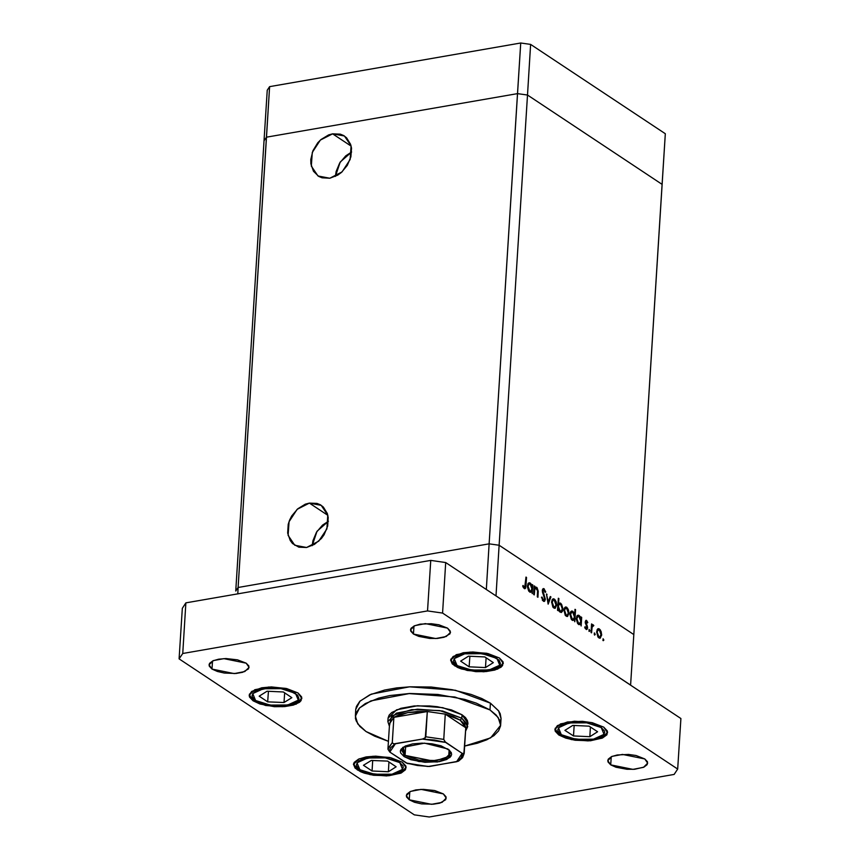 <?xml version="1.0" encoding="UTF-8"?>
<svg xmlns="http://www.w3.org/2000/svg" width="860" height="860" viewBox="0 0 860 860"><rect width="100%" height="100%" fill="white"/><g stroke="black" fill="none" stroke-linecap="round" stroke-linejoin="round"><path stroke-width="1.29" d="M266.471 137.213L517.505 93.59L527.492 95.03L662.135 184.32L665.317 133.73L633.809 634.551L662.135 184.32L527.492 95.03L530.674 44.441L665.317 133.73L530.674 44.441L527.492 95.03L662.135 184.32L527.492 95.03L499.165 545.261L633.809 634.551L499.165 545.261L527.492 95.03L517.505 93.59L520.687 43L530.674 44.441L520.687 43L489.179 543.821L238.145 587.455L269.653 86.634L520.687 43L269.653 86.634L267.245 90.225L269.653 86.634L266.471 137.213L517.505 93.59L527.492 95.03L517.505 93.59L266.471 137.213L517.505 93.59L489.179 543.821L499.165 545.261L489.179 543.821L238.145 587.455L489.179 543.821L238.145 587.455L266.471 137.213L264.063 140.814L266.471 137.213L264.063 140.814L267.245 90.225L264.063 140.814L266.471 137.213M309.353 503.089L321.199 505.325L327.81 515.172L326.897 528.857L318.781 541.187L306.568 547.476L314.47 544.434L321.393 538.467L324.145 534.662L327.692 526.137L328.23 517.483L327.337 513.517L323.371 507.088L320.447 504.863L317.05 503.423L309.353 503.089L305.354 504.207L297.796 508.798L291.776 515.903L289.659 520.063L288.229 524.428L287.692 533.092L290.228 540.564L292.55 543.477L298.871 547.143L306.568 547.476L294.722 545.24L288.111 535.393L289.024 521.708L297.141 509.378L309.353 503.089L327.864 515.366L309.353 503.089M332.594 133.794L344.43 136.03L351.052 145.877L350.127 159.562L342.022 171.893L329.799 178.181L337.711 175.139L341.366 172.473L347.375 165.367L350.923 156.843L351.471 148.189L350.568 144.222L346.601 137.793L343.688 135.568L340.291 134.128L332.594 133.794L328.584 134.912L321.027 139.503L317.759 142.803L312.889 150.769L310.804 159.53L310.922 163.798L313.459 171.269L318.705 176.407L322.102 177.848L329.799 178.181L317.963 175.945L311.341 166.098L312.266 152.413L320.371 140.094L332.594 133.794L351.095 146.071L332.594 133.794M235.737 591.046L238.145 587.455L237.736 593.905L238.145 587.455L235.737 591.046L238.145 587.455L235.737 591.046L264.063 140.814L235.737 591.046M351.611 151.962L340.27 162.013L335.432 176.364L336.12 171.484L339.668 162.959L345.677 155.853L351.611 151.962M328.38 521.257L317.039 531.308L312.191 545.659L312.889 540.779L316.437 532.254L322.446 525.148L328.38 521.257M495.983 595.851L630.627 685.14L633.809 634.551L499.165 545.261L495.983 595.851L499.165 545.261L489.179 543.821L486.308 589.433L489.179 543.821L499.165 545.261L633.809 634.551L630.627 685.14L495.983 595.851M534.232 594.862L533.63 594.464L534.178 585.843L534.673 587.788L535.554 587.058L537.113 587.745L538.21 591.304L537.887 597.291L537.296 596.894L537.564 590.422L536.457 588.304L534.78 589.078L534.232 594.862L534.662 589.487L535.726 588.111L537.597 590.831L537.296 596.894L537.887 597.291L538.166 592.884L536.629 587.305L534.673 587.788L534.178 585.843L533.63 594.464L534.232 594.862M545.39 599.248L544.67 601.151L543.477 601.291L541.434 597.27L542.037 597.044L543.369 599.979L544.724 599.312L542.294 590.981L542.681 589.089L543.961 588.713L545.756 591.981L545.175 592.346L543.789 589.874L542.907 591.282L545.39 599.248L542.907 590.82L543.971 589.971L545.175 592.346L545.756 591.981L543.327 588.605L542.305 590.476L542.563 592.518L544.788 598.839L544.025 600.151L543.369 599.979L542.037 597.044L541.434 597.27L543.294 601.183L544.154 601.419L545.39 599.248L544.702 599.366L545.39 599.248M548.185 604.118L546.433 593.97L548.293 601.742L550.292 596.528L550.938 596.958L548.185 604.118L550.938 596.958L550.292 596.528L548.293 601.742L546.433 593.97L548.185 604.118M551.604 601.914L552.883 598.936L555.388 600.119L556.635 604.817L555.28 608.235L552.883 607.074L551.604 601.914L553.84 608.02L554.979 608.342L556.624 605.246L556.151 601.742L554.399 599.097L553.281 598.786L551.604 601.914M563.945 610.095L565.224 607.117L567.718 608.299L568.976 612.997L567.621 616.416L565.224 615.265L563.945 610.095L566.17 616.201L567.321 616.523L568.965 613.427L568.492 609.923L566.74 607.278L565.622 606.966L563.945 610.095M580.962 618.534L581.059 616.932L581.661 617.329L581.113 625.962L580.607 624.07L579.092 624.672L577.576 623.425L576.264 619.146L577.232 615.588L578.608 615.233L579.941 616.276L580.962 618.534L579.103 615.48L577.974 615.179L576.286 618.232L578.522 624.403L580.607 624.07L581.113 625.962L581.661 617.329L581.059 616.932L580.962 618.534M603.183 640.754L603.096 638.711L603.806 639.937L603.183 640.754L603.795 640.141L603.064 638.722L603.183 640.754M596.614 631.767L597.893 628.789L600.398 629.971L601.656 634.669L600.291 638.088L597.904 636.927L596.614 631.767L598.85 637.873L599.99 638.195L601.634 635.099L601.162 631.595L599.409 628.95L598.291 628.638L596.614 631.767M594.593 635.056L594.303 633.111L595.206 634.239L594.593 635.056L595.206 634.433L594.475 633.014L594.593 635.056M591.583 632.895L590.981 632.508L591.529 623.876L592.045 625.542L592.938 624.779L593.819 625.542L592.132 626.822L591.583 632.895L592.056 627.112L593.819 625.542L592.83 624.79L592.045 625.542L591.529 623.876L590.981 632.508L591.583 632.895M589.229 631.498L589.132 629.455L589.853 630.681L589.229 631.498L589.842 630.885L589.111 629.466L589.229 631.498M585.262 621.93L586.391 620.35L587.799 622.522L587.348 622.995L586.445 621.468L585.896 622.059L587.563 627.434L587.229 629.036L586.262 629.488L584.671 627.252L585.112 626.714L586.337 628.38L586.961 627.445L585.262 621.93L586.961 627.445L586.423 628.37L585.112 626.714L584.671 627.252L586.628 629.52L587.412 626.306L585.864 622.274L586.305 621.468L587.348 622.995L587.799 622.522L586.638 620.479L585.628 620.651L586.09 620.318L585.262 621.93M574.663 614.427L574.985 609.278L575.576 609.675L574.813 621.78L574.319 619.899L572.803 620.501L571.276 619.254L569.965 614.502L571.362 611.105L572.567 611.159L573.889 612.513L574.663 614.427L572.814 611.309L571.674 610.998L569.986 614.062L572.233 620.221L574.319 619.899L574.813 621.78L575.576 609.675L574.985 609.278L574.663 614.427M558.237 609.127L558.14 610.718L557.538 610.321L558.301 598.216L558.903 598.614L558.581 603.655L560.096 602.989L561.623 604.225L562.934 608.966L562.483 611.331L561.365 612.449L559.806 611.954L558.57 610.127L561.225 612.481L562.924 609.417L560.666 603.258L558.581 603.655L558.903 598.614L558.301 598.216L557.538 610.321L558.14 610.718L558.237 609.127L557.613 609.235L558.237 609.127M532.114 586.144L532.222 584.542L532.813 584.94L532.275 593.561L531.77 591.68L530.255 592.282L528.739 591.035L527.427 586.746L528.395 583.188L529.771 582.843L531.093 583.886L532.114 586.144L530.265 583.091L529.136 582.79L527.438 585.843L529.685 592.003L531.77 591.68L532.275 593.561L532.813 584.94L532.222 584.542L532.114 586.144M524.342 587.358L525.331 586.37L525.954 577.082L526.546 577.468L525.654 588.111L524.235 588.552L522.719 586.133L523.127 585.456L524.342 587.358L523.127 585.456L522.719 586.133L524.965 588.767L526.04 585.445L526.546 577.468L525.954 577.082L524.729 587.455L523.364 587.53L524.342 587.358M602.849 640.302L603.795 640.141L602.849 640.302M597.345 629.305L599.409 628.95L597.345 629.305M596.947 630.047L599.345 630.004L601.043 634.712L599.786 637.045L597.937 636.98L598.915 636.819L597.205 632.175L596.593 632.283L598.517 629.778M600.549 631.702L601.162 631.595L600.549 631.702M600.989 635.207L601.634 635.099L600.989 635.207M594.26 634.605L595.206 634.433L594.26 634.605M591.497 624.382L592.121 624.274L591.497 624.382M591.411 625.65L592.045 625.542L591.411 625.65M592.368 625.07L593.314 624.908L592.368 625.07M591.4 625.962L593.819 625.542L591.4 625.962M591.314 627.241L592.056 627.112L591.314 627.241M591.132 630.111L591.766 630.004L591.132 630.111M588.896 631.046L589.842 630.885L588.896 631.046M587.229 622.629L587.799 622.522L587.229 622.629M585.262 622.382L585.864 622.274L585.262 622.382M585.38 623.274L585.982 623.167L585.38 623.274M585.896 624.639L586.617 624.521L585.896 624.639M586.81 626.413L587.412 626.306L586.81 626.413M586.864 627.908L587.563 627.789L586.864 627.908M585.155 628.413L586.015 628.262L585.155 628.413M581.027 617.437L581.661 617.329L581.027 617.437M578.565 624.424L580.607 624.07L578.565 624.424M576.995 615.846L579.103 615.48L576.995 615.846M579.049 616.545L580.79 621.264L579.522 623.586L577.64 623.521L578.619 623.35L576.877 618.641L576.264 618.749L578.157 616.319L579.049 616.545L578.006 616.351L576.877 618.641L577.576 622.07L579.371 623.607L580.715 621.92L580.564 619.028L579.049 616.545M574.953 609.783L575.576 609.675L574.953 609.783M572.276 620.254L574.319 619.899L572.276 620.254M570.707 611.675L572.814 611.309L570.707 611.675M572.749 612.374L574.491 617.093L573.222 619.415L571.352 619.351L572.319 619.178L570.578 614.47L569.965 614.567L571.857 612.137L572.749 612.374L571.707 612.18L570.578 614.47L571.276 617.888L573.082 619.426L574.416 617.749L574.265 614.846L572.749 612.374M564.676 607.633L566.74 607.278L564.676 607.633M564.278 608.375L566.665 608.332L568.363 613.04L567.116 615.373L565.267 615.319L566.235 615.147L564.536 610.503L563.923 610.611L565.837 608.117M567.869 610.03L568.492 609.923L567.869 610.03M568.309 613.545L568.965 613.427L568.309 613.545M558.269 598.721L558.903 598.614L558.269 598.721M557.957 603.763L558.581 603.655L557.957 603.763M558.624 603.612L560.666 603.258L558.624 603.612M562.268 609.525L562.924 609.417L562.268 609.525M559.495 611.611L561.021 611.342L560.15 611.105L558.409 606.386L557.785 606.504L559.688 604.075L560.591 604.3L562.322 609.02L561.042 611.342M559.183 611.277L560.15 611.105L559.183 611.277M552.335 599.452L554.399 599.097L552.335 599.452M555.538 601.85L556.151 601.742L555.538 601.85M555.968 605.354L556.624 605.246L555.968 605.354M554.324 600.151L556.022 604.859L554.775 607.192L552.926 607.128L553.894 606.966L552.195 602.322L551.582 602.419L553.496 599.925L554.324 600.151L553.227 600.022L552.195 602.322L552.862 605.709L554.646 607.203L555.947 605.494L555.732 602.398L554.324 600.151M546.519 594.496L547.078 594.4L546.519 594.496M547.734 601.839L548.293 601.742L547.734 601.839M550.067 597.109L550.938 596.958L550.067 597.109M542.38 600.151L543.369 599.979L542.38 600.151M542.703 589.057L544.111 588.81L542.703 589.057M545.1 592.088L545.756 591.981L545.1 592.088M542.294 590.928L542.907 590.82L542.294 590.928M542.638 592.744L543.24 592.637L542.638 592.744M543.391 594.518L544.068 594.4L543.391 594.518M534.146 586.348L534.769 586.24L534.146 586.348M534.049 587.896L534.673 587.788L534.049 587.896M534.802 587.627L536.629 587.305L534.802 587.627M537.532 592.991L538.166 592.884L537.532 592.991M533.942 589.616L534.662 589.487L533.942 589.616M533.802 591.852L534.425 591.745L533.802 591.852M532.189 585.047L532.813 584.94L532.189 585.047M529.728 592.035L531.77 591.68L529.728 592.035M528.158 583.456L530.265 583.091L528.158 583.456M530.212 584.155L531.942 588.874L530.684 591.196L528.803 591.132L529.771 590.96L528.029 586.251L527.416 586.359L529.319 583.918L530.212 584.155L529.158 583.962L528.029 586.251L528.728 589.68L530.534 591.207L531.867 589.53L531.716 586.638L530.212 584.155M525.922 577.576L526.546 577.468L525.922 577.576M525.417 585.553L526.04 585.445L525.417 585.553M523.106 587.047L523.923 586.907L523.106 587.047M598.915 636.819L600.334 636.755L601.043 634.024L600.334 631.208L598.592 629.767L597.431 630.95L597.205 632.863L598.915 636.819M566.235 615.147L567.654 615.083L568.374 612.352L567.654 609.546L565.912 608.106L564.751 609.278L564.525 611.191L566.235 615.147M560.591 604.3L558.86 604.688L558.398 607.085L559.097 609.837L560.913 611.353L561.903 610.643L562.322 608.321L560.591 604.3M500.273 721.884L501.058 718.551L498.574 710.747L490.393 703.2L489.963 709.951L498.155 717.487L500.627 725.292L490.598 737.858L464.679 746.082L477.279 743.287L486.738 739.837L493.952 735.655L498.628 730.892L500.595 725.743L499.767 720.39L496.177 715.058L489.963 709.951L490.393 703.2L498.736 710.973L500.187 713.649L501.058 718.562M388.397 741.288L366.005 731.495L357.814 723.959L355.341 716.154L359.587 707.866L370.832 700.9L409.102 693.547L454.897 697.03L489.963 709.951L476.289 703.114L464.765 699.363L437.987 694.439L409.683 693.525L390.053 695.568L378.69 698.159L365.317 703.62L359.34 708.113L356.008 713.091L355.438 718.369L356.201 721.045L359.792 726.378L366.005 731.495L374.594 736.192L388.397 741.288M212.033 669.048L209.098 664.823L213.355 660.63L223.879 658.609L246.121 663.125L248.82 665.995L248.508 668.876L242.627 672.294L235.984 673.445L224.395 673.068L217.322 671.466L212.033 669.048L209.335 666.178L209.109 664.705L209.647 663.286L212.915 660.824L218.644 659.168L225.965 658.556L237.457 659.781L246.121 663.125L249.056 667.338L244.799 671.531L234.275 673.552L212.033 669.048L212.538 661.007L212.033 669.048M558.807 734.967L554.947 729.398L560.559 723.873L574.437 721.207L591.035 722.464L603.752 727.151L607.3 730.936L606.891 734.741L602.58 737.987L590.379 740.761L575.114 740.266L565.783 738.149L558.807 734.967L555.259 731.172L554.958 729.237L557.366 725.646L567.536 721.938L582.327 721.303L592.325 722.744L603.752 727.151L607.611 732.709L602 738.245L588.122 740.901L571.524 739.643L558.807 734.967L558.903 733.58L558.807 734.967M357.362 769.969L353.503 764.411L359.114 758.885L372.993 756.22L389.591 757.477L402.308 762.164L405.856 765.948L405.447 769.754L401.136 773L388.935 775.774L373.67 775.279L364.339 773.162L360.48 771.678L355.115 768.12L353.514 764.25L354.223 762.379L358.534 759.133L366.091 756.95L375.734 756.144L390.881 757.757L402.308 762.164L406.167 767.722L400.556 773.247L386.677 775.913L370.079 774.656L357.362 769.969L357.448 768.593L357.362 769.969M253.066 700.803L249.206 695.235L254.818 689.709L268.696 687.043L285.294 688.312L298.001 692.988L301.559 696.783L301.15 700.577L299.452 702.308L293.4 705.082L284.638 706.597L274.48 706.651L260.043 703.996L253.066 700.803L249.518 697.019L249.217 695.073L251.625 691.483L261.784 687.774L271.438 686.979L286.584 688.58L298.001 692.988L301.871 698.557L296.259 704.082L282.381 706.748L265.783 705.49L253.066 700.803L253.152 699.416L253.066 700.803M454.51 665.79L450.651 660.233L456.262 654.696L470.14 652.041L486.738 653.299L499.456 657.975L503.003 661.77L502.595 665.575L500.896 667.295L494.855 670.069L486.083 671.596L475.935 671.638L461.487 668.983L457.627 667.5L452.263 663.942L450.661 660.071L453.069 656.47L463.239 652.772L472.882 651.966L488.029 653.568L499.456 657.975L503.315 663.544L497.704 669.069L483.825 671.735L467.227 670.478L454.51 665.79L454.596 664.404L454.51 665.79M610.697 764.83L607.762 760.616L612.019 756.413L622.543 754.392L644.785 758.907L647.483 761.777L647.171 764.669L643.904 767.131L634.648 769.227L626.94 769.27L615.986 767.249L610.697 764.83L607.999 761.96L607.773 760.487L608.31 759.068L611.578 756.617L617.308 754.951L628.542 754.467L636.12 755.564L644.785 758.907L647.72 763.121L643.452 767.324L632.928 769.345L610.697 764.83L611.202 756.789L610.697 764.83M409.252 799.843L406.318 795.618L410.575 791.426L421.099 789.405L443.341 793.92L446.028 796.79L445.716 799.682L439.847 803.089L433.193 804.24L421.615 803.863L414.541 802.262L409.252 799.843L406.554 796.973L406.329 795.5L406.866 794.081L410.134 791.619L415.864 789.964L423.185 789.351L434.676 790.576L443.341 793.92L446.275 798.134L442.008 802.326L431.483 804.347L409.252 799.843L409.758 791.802L409.252 799.843M413.477 634.035L410.542 629.821L414.81 625.618L425.334 623.597L447.565 628.112L450.264 630.982L449.952 633.874L444.082 637.282L437.428 638.432L429.721 638.475L418.766 636.454L413.477 634.035L410.779 631.165L410.553 629.692L411.091 628.273L414.369 625.811L420.088 624.156L431.322 623.672L438.901 624.768L447.565 628.112L450.5 632.326L446.243 636.529L435.719 638.55L413.477 634.035L413.983 625.994L413.477 634.035M388.053 717.96L389.129 715.133L391.698 712.51L400.878 708.307L414.176 705.995L429.581 705.931L437.342 706.748L451.5 709.951L462.078 714.8L461.863 718.164L467.733 726.603L465.636 730.914L467.485 724.593L461.863 718.164L439.729 710.532L411.682 709.586L391.59 715.81L389.354 726.12L387.817 721.583L388.032 718.186L396.546 709.822L417.594 705.78L442.782 707.694L462.078 714.8L467.937 723.238L467.571 724.905M427.57 610.955L182.728 653.503L179.127 658.889L414.262 814.839L429.248 817L674.089 774.451L677.691 769.055L442.556 613.115L427.57 610.955L182.728 653.503L185.91 602.914L182.309 608.31L185.91 602.914L430.752 560.365L185.91 602.914L182.728 653.503L179.127 658.889L182.309 608.31L179.127 658.889L414.262 814.839L429.248 817L674.089 774.451L677.691 769.055L680.873 718.476L445.738 562.526L430.752 560.365L427.57 610.955L430.752 560.365L445.738 562.526L680.873 718.476L677.691 769.055L442.556 613.115L445.738 562.526L442.556 613.115L427.57 610.955M355.76 709.425L356.438 706.35L359.77 701.362L369.649 694.858L384.592 690L396.739 687.892L410.113 686.774L431.312 687.075L452.263 689.688L471.162 694.396L481.804 698.503L490.393 703.2L455.327 690.279L409.521 686.807L371.251 694.16L360.017 701.126L355.76 709.403L355.341 716.133M387.817 721.583L396.342 713.198L417.39 709.145L442.577 711.059L461.863 718.164L462.078 714.8L465.486 717.605L467.464 720.54L467.937 723.26M295.528 693.418L298.323 700.18L287.767 705.007L270.051 705.092L254.098 700.094L255.549 700.373L252.388 696.998L252.12 695.278L254.259 692.085L256.592 690.73L267.438 688.258L281.026 688.699L289.325 690.58L297.528 695.073L298.958 698.513L298.323 700.18L294.486 703.061L291.433 704.179L283.628 705.533L270.051 705.092L258.322 701.889L255.549 700.373L252.754 693.622L263.31 688.785L281.026 688.699L295.528 693.418M291.884 697.632L283.348 691.967L267.008 691.236L259.193 696.17L267.729 701.824L284.069 702.555L291.884 697.632L284.069 702.555L267.729 701.824L268.385 691.3L267.729 701.824L259.193 696.17L267.008 691.236L283.348 691.967L291.884 697.632M284.681 692.848L284.069 702.555L284.681 692.848M399.825 762.594L402.62 769.345L392.063 774.183L374.347 774.258L358.394 769.259L359.846 769.539L356.685 766.174L356.416 764.454L358.555 761.25L360.888 759.907L371.735 757.434L385.323 757.875L397.051 761.078L399.825 762.594L402.985 765.959L403.254 767.69L401.115 770.882L392.063 774.183L383.485 774.892L370.004 773.462L362.619 771.054L359.846 769.539L357.05 762.788L367.607 757.961L385.323 757.875L399.825 762.594M396.18 766.797L387.645 761.143L371.305 760.412L363.49 765.336L372.025 771.001L388.365 771.732L396.18 766.797L388.365 771.732L372.025 771.001L372.681 760.466L372.025 771.001L363.49 765.336L371.305 760.412L387.645 761.143L396.18 766.797M388.978 762.024L388.365 771.732L388.978 762.024M496.972 658.416L499.767 665.167L489.211 669.994L471.495 670.08L455.542 665.081L456.993 665.361L453.833 661.996L453.564 660.265L455.703 657.072L458.036 655.718L464.755 653.772L477.923 653.213L490.77 655.567L498.972 660.061L500.402 663.501L499.767 665.167L498.262 666.704L492.877 669.166L480.632 670.714L467.163 669.284L459.767 666.876L456.993 665.361L454.198 658.609L464.755 653.772L482.471 653.697L496.972 658.416M493.328 662.619L484.793 656.954L468.453 656.223L460.637 661.157L469.173 666.812L485.513 667.543L493.328 662.619L485.513 667.543L469.173 666.812L469.839 656.288L469.173 666.812L460.637 661.157L468.453 656.223L484.793 656.954L493.328 662.619M486.126 657.836L485.513 667.543L486.126 657.836M601.269 727.582L604.064 734.332L593.508 739.17L575.791 739.245L559.838 734.246L561.29 734.526L558.129 731.161L557.861 729.441L560 726.238L562.332 724.894L573.179 722.421L586.767 722.862L598.495 726.066L601.269 727.582L604.429 730.946L604.698 732.677L602.559 735.87L593.508 739.17L584.929 739.88L571.459 738.45L564.063 736.042L561.29 734.526L558.495 727.775L569.051 722.948L586.767 722.862L601.269 727.582M597.625 731.785L589.089 726.13L572.749 725.399L564.934 730.323L573.47 735.988L589.809 736.719L597.625 731.785L589.809 736.719L573.47 735.988L574.136 725.464L573.47 735.988L564.934 730.323L572.749 725.399L589.089 726.13L597.625 731.785M590.422 727.012L589.809 736.719L590.422 727.012M403.297 747.093L405.114 755.381L404.114 756.563L402.738 747.48L424.507 743.147L447.813 748.963L451.274 752.65L451.565 754.532L450.877 756.349L446.684 759.498L439.342 761.627L424.947 762.239L410.897 759.659L404.114 756.563L400.663 752.876L400.373 750.995L401.061 749.178L405.254 746.018L412.596 743.889L421.981 743.115L431.967 743.803L441.04 745.856L449.683 750.436L449.963 757.402L437.536 761.906L418.971 761.562L404.114 756.563L405.114 755.381L401.512 750.21L403.297 747.093M405.716 745.824L405.114 755.381L405.716 745.824M389.515 723.83L393.837 717.38L407.758 712.574L427.356 711.553L417.175 711.542L407.758 712.574L399.782 714.563L393.837 717.38L427.356 711.553L445.308 714.133L460.207 720.121L453.704 716.799L445.308 714.133L465.819 727.732L464.346 723.862L460.207 720.121L461.863 718.164L460.207 720.121L465.819 727.732L465.754 728.624M387.925 749.243L389.806 752.124L406.339 763.089L417.465 765.464L429.527 766.432L458.348 761.164M428.226 766.529L456.542 761.734L461.293 757.843L462.132 753.392L444.512 741.449M443.728 739.75L445.308 714.133L465.819 727.732L463.873 753.736L462.132 753.392L445.598 742.427L434.472 740.062L422.41 739.095L393.622 743.846M392.278 742.965L393.837 717.38L427.356 711.553L425.238 737.826L422.41 739.095L395.396 743.792L390.644 747.673L389.72 749.866L389.806 752.124L407.533 763.572M464.217 753.478L462.132 753.392L456.542 761.734L458.745 760.949L462.594 757.617L464.217 753.478L465.819 727.732L464.217 753.478L459.906 759.477M393.837 717.38L389.526 723.378L387.935 748.673L392.246 742.664L393.837 717.38M387.925 749.125L389.806 752.124L395.396 743.792L393.493 743.825L392.246 742.664L387.925 749.254M445.308 714.133L427.356 711.553L425.764 736.837L443.706 739.428L445.308 714.133M425.764 736.837L424.335 738.461L422.41 739.095L445.598 742.427L443.706 739.428L425.764 736.837M427.635 766.464L406.339 763.089M449.167 749.974L450.554 753.295L445.319 758.434L432.408 760.917L405.114 755.381L419.035 760.132L436.558 760.573L448.673 756.488L449.167 749.974M599.775 637.056L598.216 637.324M592.82 625.822L591.39 626.069M586.305 621.468L585.294 621.64M586.423 628.37L585.262 628.574M579.511 623.586L577.92 623.865M578.157 616.319L576.598 616.588M573.212 619.415L571.62 619.695M571.857 612.137L570.309 612.406M567.095 615.384L565.536 615.653M559.688 604.075L557.914 604.376M554.764 607.192L553.195 607.472M553.485 599.925L551.937 600.205M544.014 600.151L542.542 600.409M543.466 589.831L542.359 590.024M535.726 588.111L534.017 588.412M530.663 591.196L529.083 591.476M529.319 583.918L527.76 584.187M524.729 587.455L523.45 587.681M501.058 718.551L500.627 725.27M249.464 694.074L250.271 696.234L254.108 700.104L259.387 702.717L274.77 705.791L283.886 705.748L290.809 704.695L296.775 702.566L300.71 699.384L301.752 697.363M353.761 763.25L354.567 765.411L358.405 769.27L363.683 771.882L379.066 774.967L388.183 774.914L395.106 773.86L401.072 771.732L405.006 768.561L406.049 766.539M450.909 659.061L451.715 661.222L455.553 665.092L460.831 667.704L476.225 670.779L485.33 670.736L492.253 669.682L498.219 667.553L502.154 664.382L503.197 662.351M555.216 728.237L556.011 730.398L559.849 734.257L565.128 736.87L580.521 739.955L589.627 739.912L596.55 738.858L602.516 736.73L606.45 733.548L607.493 731.527M428.258 766.529L407.221 763.519"/></g></svg>
